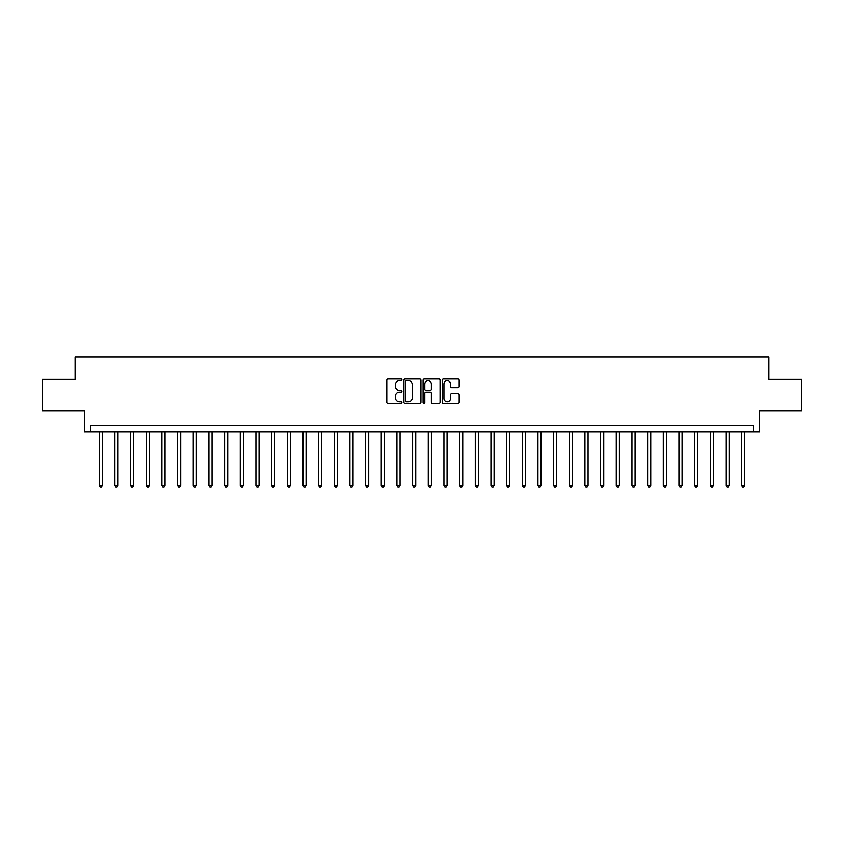 <?xml version="1.0" encoding="UTF-8"?>
<svg xmlns="http://www.w3.org/2000/svg" width="844" height="844" viewBox="0 0 844 844"><rect width="100%" height="100%" fill="white"/><g stroke="black" fill="none" stroke-linecap="round" stroke-linejoin="round"><path stroke-width="1.27" d="M401.944 379.853A0.865 0.865 0 0 0 401.079 378.988L388.008 378.988A1.234 1.234 0 0 0 386.784 380.222L386.784 402.366A1.234 1.234 0 0 0 388.008 403.59L401.079 403.59A0.865 0.865 0 0 0 401.944 402.736A0.865 0.865 0 0 0 401.079 401.871L399.391 401.871A3.935 3.935 0 0 1 395.456 397.935L395.456 396.089A3.935 3.935 0 0 1 399.391 392.154L401.079 392.154A0.865 0.865 0 0 0 401.944 391.289A0.865 0.865 0 0 0 401.079 390.424L399.391 390.424A3.935 3.935 0 0 1 395.456 386.489L395.456 384.642A3.935 3.935 0 0 1 399.391 380.707L401.079 380.707A0.865 0.865 0 0 0 401.944 379.853M457.954 387.66A1.234 1.234 0 0 0 459.189 386.425L459.189 380.222A1.234 1.234 0 0 0 457.954 378.988L443.438 378.988A1.234 1.234 0 0 0 442.214 380.222L442.214 402.366A1.234 1.234 0 0 0 443.438 403.59L457.954 403.59A1.234 1.234 0 0 0 459.189 402.366L459.189 394.855A1.234 1.234 0 0 0 457.954 393.631L451.74 393.631A1.234 1.234 0 0 0 450.517 394.855L450.517 398.579A3.292 3.292 0 0 1 447.225 401.871A3.292 3.292 0 0 1 443.933 398.579L443.933 383.999A3.292 3.292 0 0 1 447.225 380.707A3.292 3.292 0 0 1 450.517 383.999L450.517 386.425A1.234 1.234 0 0 0 451.74 387.66L457.954 387.66M753.228 432.022L759.494 432.022L759.494 410.722L801.8 410.722L801.8 379.378L768.895 379.378L768.895 356.822L75.105 356.822L75.105 379.378L42.2 379.378L42.2 410.722L84.505 410.722L84.505 432.022L753.228 432.022L753.228 425.756L90.772 425.756L90.772 432.022M420.924 380.222A1.234 1.234 0 0 0 419.69 378.988L405.173 378.988A1.234 1.234 0 0 0 403.949 380.222L403.949 402.366A1.234 1.234 0 0 0 405.173 403.59L419.69 403.59A1.234 1.234 0 0 0 420.924 402.366L420.924 380.222M424.31 378.988L438.827 378.988A1.234 1.234 0 0 1 440.051 380.222L440.051 402.366A1.234 1.234 0 0 1 438.827 403.59L432.613 403.59A1.234 1.234 0 0 1 431.379 402.366L431.379 393.378A1.234 1.234 0 0 0 430.155 392.154L426.03 392.154A1.234 1.234 0 0 0 424.796 393.378L424.796 402.736A0.865 0.865 0 0 1 423.941 403.59A0.865 0.865 0 0 1 423.076 402.736L423.076 380.222A1.234 1.234 0 0 1 424.31 378.988M406.523 380.707A0.865 0.865 0 0 0 405.669 381.572L405.669 401.005A0.865 0.865 0 0 0 406.523 401.871L408.317 401.871A3.935 3.935 0 0 0 412.252 397.935L412.252 384.642A3.935 3.935 0 0 0 408.317 380.707L406.523 380.707M431.379 384.062A3.292 3.292 0 0 0 428.087 380.771A3.292 3.292 0 0 0 424.796 384.062L424.796 389.2A1.234 1.234 0 0 0 426.03 390.424L430.155 390.424A1.234 1.234 0 0 0 431.379 389.2L431.379 384.062M99.233 432.022L99.233 485.553L102.367 485.553L102.367 432.022M102.367 485.553L101.428 487.178L100.172 487.178L99.233 485.553M114.9 432.022L114.9 485.553L118.033 485.553L118.033 432.022M118.033 485.553L117.094 487.178L115.839 487.178L114.9 485.553M130.567 432.022L130.567 485.553L133.7 485.553L133.7 432.022M133.7 485.553L132.761 487.178L131.506 487.178L130.567 485.553M146.234 432.022L146.234 485.553L149.367 485.553L149.367 432.022M149.367 485.553L148.428 487.178L147.172 487.178L146.234 485.553M161.911 432.022L161.911 485.553L165.044 485.553L165.044 432.022M165.044 485.553L164.095 487.178L162.85 487.178L161.911 485.553M177.578 432.022L177.578 485.553L180.711 485.553L180.711 432.022M180.711 485.553L179.772 487.178L178.517 487.178L177.578 485.553M193.244 432.022L193.244 485.553L196.378 485.553L196.378 432.022M196.378 485.553L195.439 487.178L194.183 487.178L193.244 485.553M208.911 432.022L208.911 485.553L212.044 485.553L212.044 432.022M212.044 485.553L211.105 487.178L209.85 487.178L208.911 485.553M224.578 432.022L224.578 485.553L227.711 485.553L227.711 432.022M227.711 485.553L226.772 487.178L225.517 487.178L224.578 485.553M240.245 432.022L240.245 485.553L243.378 485.553L243.378 432.022M243.378 485.553L242.439 487.178L241.184 487.178L240.245 485.553M255.911 432.022L255.911 485.553L259.045 485.553L259.045 432.022M259.045 485.553L258.106 487.178L256.861 487.178L255.911 485.553M271.589 432.022L271.589 485.553L274.722 485.553L274.722 432.022M274.722 485.553L273.772 487.178L272.528 487.178L271.589 485.553M287.255 432.022L287.255 485.553L290.389 485.553L290.389 432.022M290.389 485.553L289.45 487.178L288.194 487.178L287.255 485.553M302.922 432.022L302.922 485.553L306.055 485.553L306.055 432.022M306.055 485.553L305.117 487.178L303.861 487.178L302.922 485.553M318.589 432.022L318.589 485.553L321.722 485.553L321.722 432.022M321.722 485.553L320.783 487.178L319.528 487.178L318.589 485.553M334.256 432.022L334.256 485.553L337.389 485.553L337.389 432.022M337.389 485.553L336.45 487.178L335.195 487.178L334.256 485.553M349.922 432.022L349.922 485.553L353.056 485.553L353.056 432.022M353.056 485.553L352.117 487.178L350.861 487.178L349.922 485.553M365.589 432.022L365.589 485.553L368.722 485.553L368.722 432.022M368.722 485.553L367.784 487.178L366.539 487.178L365.589 485.553M381.266 432.022L381.266 485.553L384.4 485.553L384.4 432.022M384.4 485.553L383.461 487.178L382.205 487.178L381.266 485.553M396.933 432.022L396.933 485.553L400.067 485.553L400.067 432.022M400.067 485.553L399.128 487.178L397.872 487.178L396.933 485.553M412.6 432.022L412.6 485.553L415.733 485.553L415.733 432.022M415.733 485.553L414.794 487.178L413.539 487.178L412.6 485.553M428.267 432.022L428.267 485.553L431.4 485.553L431.4 432.022M431.4 485.553L430.461 487.178L429.206 487.178L428.267 485.553M443.933 432.022L443.933 485.553L447.067 485.553L447.067 432.022M447.067 485.553L446.128 487.178L444.872 487.178L443.933 485.553M459.6 432.022L459.6 485.553L462.734 485.553L462.734 432.022M462.734 485.553L461.795 487.178L460.539 487.178L459.6 485.553M475.277 432.022L475.277 485.553L478.411 485.553L478.411 432.022M478.411 485.553L477.461 487.178L476.216 487.178L475.277 485.553M490.944 432.022L490.944 485.553L494.078 485.553L494.078 432.022M494.078 485.553L493.139 487.178L491.883 487.178L490.944 485.553M506.611 432.022L506.611 485.553L509.744 485.553L509.744 432.022M509.744 485.553L508.805 487.178L507.55 487.178L506.611 485.553M522.278 432.022L522.278 485.553L525.411 485.553L525.411 432.022M525.411 485.553L524.472 487.178L523.217 487.178L522.278 485.553M537.944 432.022L537.944 485.553L541.078 485.553L541.078 432.022M541.078 485.553L540.139 487.178L538.883 487.178L537.944 485.553M553.611 432.022L553.611 485.553L556.745 485.553L556.745 432.022M556.745 485.553L555.806 487.178L554.55 487.178L553.611 485.553M569.278 432.022L569.278 485.553L572.411 485.553L572.411 432.022M572.411 485.553L571.472 487.178L570.227 487.178L569.278 485.553M584.955 432.022L584.955 485.553L588.089 485.553L588.089 432.022M588.089 485.553L587.139 487.178L585.894 487.178L584.955 485.553M600.622 432.022L600.622 485.553L603.755 485.553L603.755 432.022M603.755 485.553L602.816 487.178L601.561 487.178L600.622 485.553M616.289 432.022L616.289 485.553L619.422 485.553L619.422 432.022M619.422 485.553L618.483 487.178L617.228 487.178L616.289 485.553M631.956 432.022L631.956 485.553L635.089 485.553L635.089 432.022M635.089 485.553L634.15 487.178L632.894 487.178L631.956 485.553M647.622 432.022L647.622 485.553L650.756 485.553L650.756 432.022M650.756 485.553L649.817 487.178L648.561 487.178L647.622 485.553M663.289 432.022L663.289 485.553L666.422 485.553L666.422 432.022M666.422 485.553L665.483 487.178L664.228 487.178L663.289 485.553M678.956 432.022L678.956 485.553L682.089 485.553L682.089 432.022M682.089 485.553L681.15 487.178L679.905 487.178L678.956 485.553M694.633 432.022L694.633 485.553L697.766 485.553L697.766 432.022M697.766 485.553L696.827 487.178L695.572 487.178L694.633 485.553M710.3 432.022L710.3 485.553L713.433 485.553L713.433 432.022M713.433 485.553L712.494 487.178L711.239 487.178L710.3 485.553M725.967 432.022L725.967 485.553L729.1 485.553L729.1 432.022M729.1 485.553L728.161 487.178L726.906 487.178L725.967 485.553M741.633 432.022L741.633 485.553L744.767 485.553L744.767 432.022M744.767 485.553L743.828 487.178L742.572 487.178L741.633 485.553"/></g></svg>
